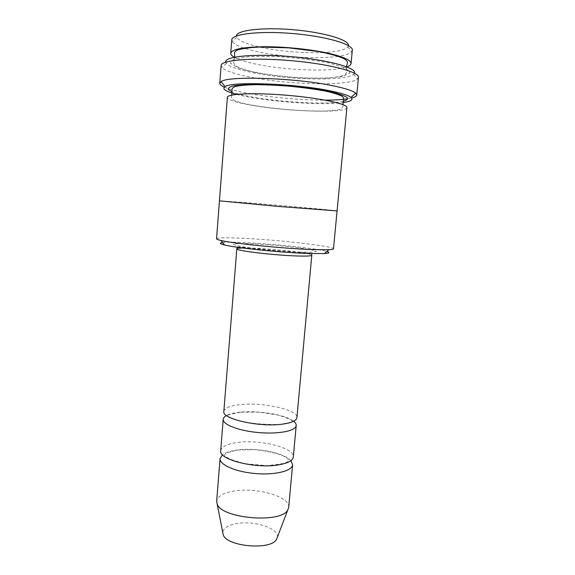 <?xml version="1.0" encoding="UTF-8"?>
<svg xmlns="http://www.w3.org/2000/svg" width="575" height="575" viewBox="0 0 575 575"><rect width="100%" height="100%" fill="white"/><g stroke="black" fill="none" stroke-linecap="round" stroke-linejoin="round"><path stroke-width="0.43" stroke-dasharray="2.88 2.16" d="M220.699 450.735C221.454 446.775 226.816 444.058 236.792 442.592C259.296 439.063 294.889 447.709 293.315 456.96M293.595 421.267C285.523 414.604 257.478 410.076 239.286 412.275C233.68 412.9 229.418 413.978 226.493 415.509M222.611 242.578C236.109 240.551 313.9 247.221 326.859 251.519M234.226 57.241C238.711 59.735 246.021 62.035 256.17 64.148C286.077 70.531 333.27 72.184 346.962 66.901M338.33 56.321C318.636 59.326 281.858 57.141 257.176 51.649C243.103 48.53 234.772 45.13 232.163 41.458L231.775 39.927M352.324 50.262L351.684 51.7C349.974 53.626 345.863 55.114 339.343 56.17M323.553 52.512C304.577 53.489 278.437 51.261 259.864 47.071C246.783 44.102 239.078 40.861 236.756 37.353L236.433 36.002M348.4 45.605L347.846 46.877C345.093 49.845 337.345 51.7 324.602 52.454M216.538 238.812C217.472 237.712 226.004 237.525 242.14 238.266C277.473 239.797 334.398 246.208 333.486 248.838M223.84 411.369C224.552 408.006 229.907 405.763 239.912 404.649C262.488 401.932 298.36 409.767 296.916 417.637M290.893 460.625C284.136 452.59 254.998 447.163 236.167 450.132C229.885 451.052 225.314 452.597 222.46 454.76M288.7 507.351C290.433 496.347 255.207 486.673 232.782 491.244C222.848 493.156 217.479 496.462 216.667 501.177M277.33 537.28C279.515 528.066 252.288 519.793 234.931 523.911C227.197 525.651 223.143 528.554 222.777 532.608M236.598 94.365C262.452 101.272 320.872 105.822 343.045 102.58M346.89 107.611C346.984 113.476 288.499 111.744 252.835 105.477C236.526 102.673 228.038 99.971 227.369 97.362M354.437 73.183L353.618 74.261C346.078 81.377 288.686 80.09 253.173 72.752C238.539 69.819 229.619 66.686 226.413 63.351L225.788 62.158M337.079 210.924L337.079 210.932C337.784 210.543 280.435 205.376 245.015 202.58L219.449 200.84L278.221 206.425L337.079 210.924C337.777 210.543 280.435 205.376 245.015 202.58L219.449 200.847M250.046 93.703C272.306 97.649 302.558 100.237 325.162 100.143M347.724 98.799L351.613 98.038M358.462 77.381L357.413 79.034C349.061 86.3 288.291 84.769 250.542 77.165C234.959 74.11 225.4 70.862 221.864 67.419L221.109 65.6M224.343 87.12C229.648 89.384 237.949 91.533 249.234 93.56M300.581 252.123C284.036 251.419 262.178 249.5 246.502 247.387L235.75 245.489L233.127 244.116L238.661 243.505L250.837 243.721C266.462 244.468 285.689 246.15 300.696 248.084L311.988 249.917L316.343 251.397L312.448 252.202L300.581 252.123M255.494 72.457L238.28 67.929L230.309 63.164L234.018 59.06L249.73 56.587L274.778 56.429C294.551 57.622 312.649 59.807 329.072 62.984L345.582 68.08L350.118 72.867L342.837 76.417L326.075 78.193L303.327 78.013C286.408 76.949 270.466 75.095 255.494 72.457M242.722 247.976C260.705 247.423 313.037 252.856 311.794 255.243M343.232 101.365C329.166 104.851 282.979 102.58 253.496 97.247C243.757 95.529 236.605 93.718 232.034 91.835M234.751 57.133L233.759 62.862C234.909 66.736 242.291 69.891 255.911 72.335C275.713 76.338 303.205 78.682 323.308 78.078C334.233 77.862 343.843 75.907 345.086 74.657L346.466 72.529L346.459 66.714M236.756 37.353L232.163 41.458M347.846 46.877L351.684 51.7M237.561 450.06L254.804 449.614C267.088 450.951 276.791 453.143 283.906 456.191C287.694 458.555 289.34 460.079 288.822 460.755C288.183 461.588 286.494 462.501 283.77 463.486L267.296 465.685L243.929 463.579L229.411 458.994L224.861 455.903C224.214 454.962 224.832 453.948 226.708 452.87L237.561 450.06M240.616 412.167L259.555 412.131L279.083 415.258L290.008 419.218C292.122 420.526 292.819 421.31 292.114 421.568L290.03 422.481L279.903 424.386C264.263 424.81 250.492 423.574 238.589 420.677L229.914 417.378L227.801 415.962C227.398 415.718 227.786 415.272 228.958 414.647L240.616 412.167M231.775 95.091L231.452 97.031L232.243 99.216C235.556 101.531 242.592 103.572 253.352 105.333C272.277 108.574 297.627 110.853 317.817 111.04C329.209 111.234 339.652 109.969 340.882 109.085L342.916 106.591L342.937 104.621M226.413 63.351L221.864 67.419M353.618 74.261L357.413 79.034M237.41 247.243C238.568 246.927 238.151 246.704 245.281 247.595L268.503 250.125L299.331 252.382C307.481 252.684 311.528 253.086 311.478 253.597"/><path stroke-width="0.86" d="M296.197 425.543L293.315 456.96C292.797 460.561 287.974 463.177 278.839 464.816C255.94 469.107 218.263 459.605 220.699 450.735L223.208 419.283C222.511 424.544 238.884 430.912 258.829 432.587C278.767 434.333 295.988 430.848 296.197 425.543C296.298 424.127 295.435 422.704 293.595 421.267M226.493 415.509C224.437 416.616 223.344 417.874 223.208 419.283M326.859 251.519C330.194 252.547 329.418 253.23 324.537 253.561L308.797 253.51C282.347 252.691 236.16 247.969 224.552 244.986C219.794 243.829 219.147 243.031 222.611 242.578M346.962 66.901C349.543 65.96 350.908 64.846 351.059 63.581C351.16 60.382 344.116 57.054 329.928 53.612C312.491 49.529 286.019 46.697 265.082 46.719C243.261 47.021 231.818 49.206 230.748 53.267C230.683 54.539 231.84 55.868 234.226 57.241M230.748 53.267L231.775 39.927C231.624 34.004 259.562 30.655 293.034 33.558C326.521 36.39 353.474 44.448 352.324 50.262L351.059 63.581M339.343 56.17L338.33 56.321M236.433 36.002C236.196 30.31 262.25 27.032 293.365 29.735C324.487 32.373 349.6 40.027 348.4 45.605M324.602 52.454L323.553 52.512M311.988 249.564C283.425 248.551 233.249 243.491 220.901 240.458C217.961 239.797 216.509 239.243 216.538 238.812L219.449 200.847L278.221 206.425L337.087 210.924L333.486 248.838C333.442 249.27 331.919 249.564 328.907 249.722L311.988 249.564M237.41 247.243L236.821 248.817C234.873 250.614 274.275 255.357 297.505 255.99C306.77 256.256 311.535 256.004 311.794 255.243L296.916 417.637C296.448 420.699 291.633 422.862 282.476 424.142C259.512 427.498 221.497 418.895 223.84 411.369L236.821 248.817C236.936 248.335 238.905 248.055 242.722 247.976M222.46 454.76L220.074 458.548C219.305 464.701 235.506 471.881 255.314 473.541C275.123 475.281 292.308 470.961 292.603 464.765L290.893 460.625M220.074 458.548L216.667 501.177L217.134 503.88C220.944 518.585 281.527 523.782 287.78 509.939L288.7 507.351L292.603 464.765M222.777 532.608L223.179 534.628C226.334 546.739 271.414 550.606 276.597 539.206L277.33 537.28M343.045 102.58C350.923 101.48 353.575 99.77 350.994 97.434C348.27 95.278 341.09 93.035 329.468 90.706C294.529 83.49 231.366 81.312 225.055 86.638C221.713 88.902 225.565 91.475 236.598 94.365M219.442 200.84L227.369 97.362C227.06 93.675 254.574 92.474 287.744 95.335C320.908 98.16 347.817 104.025 346.89 107.611L337.087 210.924M225.788 62.158C223.876 56.465 253.97 53.425 291.058 56.637C328.152 59.786 357.291 67.907 354.437 73.183M249.234 93.56L250.046 93.703M325.162 100.143C334.47 100.108 341.988 99.662 347.724 98.799M351.613 98.038C354.883 97.225 356.601 96.219 356.766 95.019L355.731 93.179C352.913 90.8 345.295 88.327 332.875 85.761C295.493 77.812 227.528 75.641 221.109 81.643L219.779 83.274C219.736 84.482 221.26 85.768 224.343 87.12M219.779 83.274L221.109 65.6C220.8 60.052 252.396 57.306 290.72 60.627C329.044 63.875 359.713 71.961 358.462 77.381L356.766 95.019M232.034 91.835L228.354 89.506C227.873 88.047 229.677 86.811 233.773 85.797C239.193 84.956 246.546 84.482 255.832 84.374L288.549 85.905C306.576 87.594 321.626 89.793 333.687 92.51C340.4 94.278 344.871 95.968 347.106 97.577C347.983 99.08 346.696 100.337 343.232 101.365M346.459 66.714L347.422 62.862C347.695 61.302 346.049 59.663 342.484 57.938C336.497 55.617 328.454 53.475 318.356 51.527L288.578 47.847L259.404 47.049C249.794 47.509 242.463 48.516 237.403 50.083C235.29 51.168 234.312 52.203 234.463 53.173L234.751 57.133M324.537 253.561L328.907 249.722M224.552 244.986L220.901 240.458M276.597 539.206L287.78 509.939M223.179 534.628L217.134 503.88M342.937 104.621L343.627 99.202C343.915 98.375 343.39 97.391 342.046 96.233C338.352 94.365 332.522 92.604 324.552 90.929C315.237 89.211 303.751 87.659 290.095 86.264C276.223 85.208 264.615 84.683 255.271 84.683C247.25 84.841 240.882 85.366 236.188 86.264C233.335 87.077 231.941 88.205 232.013 89.635L231.775 95.091M311.794 255.243L311.478 253.597M350.994 97.434L355.731 93.179M225.055 86.638L221.109 81.643"/></g></svg>
